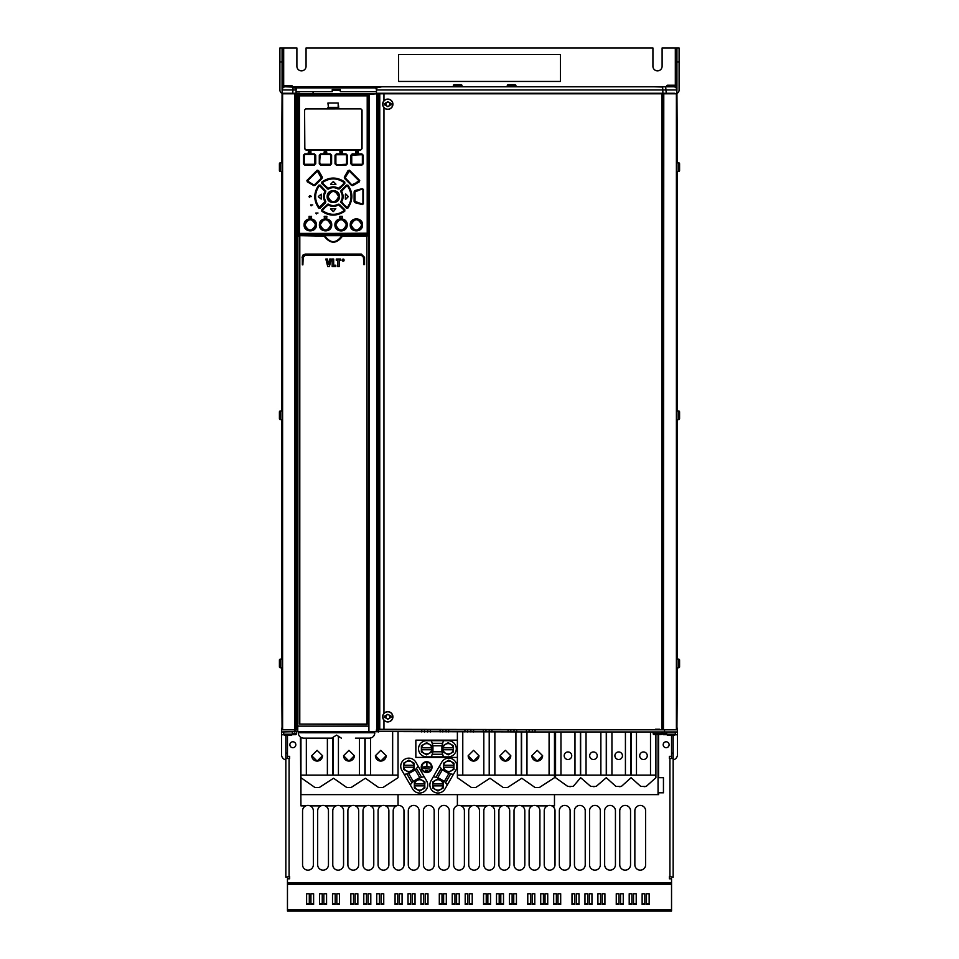 <?xml version="1.0" encoding="UTF-8"?>
<svg xmlns="http://www.w3.org/2000/svg" width="959" height="959" viewBox="0 0 959 959"><rect width="100%" height="100%" fill="white"/><g stroke="black" fill="none" stroke-linecap="round" stroke-linejoin="round"><path stroke-width="1.44" d="M369.179 93.802L378.697 93.802L378.697 729.308M368.915 94.342L368.915 726.131L369.455 93.802L282.066 93.802L282.066 729.799M303.368 93.802L296.463 93.85M676.934 729.799L676.934 93.802L378.697 93.802M369.191 94.342L376.791 93.802M663.448 729.799L376.791 729.308L376.791 94.078M377.331 729.308L377.331 93.802M383.96 107.6L383.96 713.412M383.96 93.802L383.96 100.827M383.96 720.185L383.96 729.308M659.684 729.26L655.345 729.26M382.665 104.219A5.131 5.131 0 0 1 387.796 99.089A5.131 5.131 0 0 1 392.914 104.207A5.131 5.131 0 0 1 387.796 109.338A5.131 5.131 0 0 1 382.665 104.219A5.131 5.131 0 0 1 387.796 99.089A5.131 5.131 0 0 1 392.914 104.207A5.131 5.131 0 0 1 387.796 109.338A5.131 5.131 0 0 1 382.665 104.219M382.809 104.219A4.987 4.987 0 0 1 387.796 99.221A4.987 4.987 0 0 1 392.782 104.219A4.987 4.987 0 0 1 387.796 109.206A4.987 4.987 0 0 1 382.809 104.219M385.842 104.891A1.438 1.438 0 0 1 385.722 105.094L387.796 106.677L389.929 105.454L389.57 104.207A1.438 1.438 0 0 1 389.75 103.536L391.14 103.536L387.796 101.75L385.65 103.152L386.021 104.219A1.438 1.438 0 0 1 385.842 104.891L384.451 104.891L384.451 103.536L385.722 103.332A1.438 1.438 0 0 1 385.842 103.536L385.41 103.536M387.796 101.75L385.662 102.973L387.796 101.75M391.14 103.536L391.14 104.891L391.14 103.536M389.941 102.985L388.071 101.978L389.941 102.985M389.75 103.536A1.438 1.438 0 0 1 389.869 103.332L389.57 104.219L389.869 103.332M387.4 102.205L388.071 101.978M385.998 102.853L385.65 105.274L387.52 106.449M385.842 103.536A1.438 1.438 0 0 1 386.009 104.219L385.722 105.094M385.41 104.891L387.796 106.677L389.929 105.454A2.481 2.481 0 0 0 390.181 104.891L389.75 104.891A1.438 1.438 0 0 1 389.57 104.219L389.869 105.094A1.438 1.438 0 0 1 389.75 104.891M389.594 105.574L388.191 106.221M390.181 104.891L391.14 104.891L390.181 104.891M663.232 729.308L663.232 93.802M679.092 61.975L676.934 61.975L676.934 47.95L679.092 47.95L679.092 90.026A3.776 3.776 0 0 1 676.395 93.646L676.395 729.799M676.934 659.133L678.66 659.133A0.923 0.923 0 0 1 679.571 660.044L679.571 666.841A0.923 0.923 0 0 1 678.66 667.764L678.66 659.133M676.934 667.764L678.66 667.764M679.571 665.822L679.571 661.075L679.571 665.822M676.934 419.622L678.66 419.622A0.923 0.923 0 0 0 679.571 418.699L679.571 411.902L679.571 418.699M676.934 410.991L678.66 410.991A0.923 0.923 0 0 1 679.571 411.902M679.571 417.68L679.571 412.933M676.934 171.481L678.66 171.481A0.923 0.923 0 0 0 679.571 170.558L679.571 163.761A0.923 0.923 0 0 0 678.66 162.85L676.934 162.85M679.571 169.539L679.571 164.792L679.571 169.539M676.886 90.422A1.618 1.618 0 0 0 676.934 90.026L676.934 61.975M676.934 47.95L662.106 47.95L662.106 66.291A4.591 4.591 0 0 1 657.514 70.87A4.591 4.591 0 0 1 652.923 66.291L652.923 47.95L306.065 47.95L306.065 66.291A4.591 4.591 0 0 1 301.486 70.87A4.591 4.591 0 0 1 296.894 66.291L296.894 47.95L279.908 47.95L279.908 90.026A3.776 3.776 0 0 0 282.605 93.646L282.605 729.799M282.066 47.95L282.066 90.026A1.618 1.618 0 0 0 282.114 90.422M282.605 93.646A3.776 3.776 0 0 1 279.908 90.026A3.776 3.776 0 0 0 282.605 93.646M282.066 667.764L280.34 667.764A0.923 0.923 0 0 1 279.417 666.841L279.417 660.044A0.923 0.923 0 0 1 280.34 659.133L280.34 667.764M282.066 659.133L280.34 659.133M295.552 93.802L295.552 729.308L294.869 729.308L294.869 93.802M341.728 235.674L342.519 236.106C336.513 244.185 330.364 244.185 324.106 236.106L299.807 235.674L368.915 235.674L296.739 235.674M296.655 94.078L296.679 234.859L296.151 234.32L297.758 234.32L297.194 94.078M368.604 234.535L298.573 234.859L368.328 234.823M298.537 94.342L368.412 94.617L368.412 234.32L298.273 234.32L298.273 94.617L368.1 94.066L298.357 94.114M368.915 236.106L366.865 235.674L367.297 724.081M324.106 236.106L324.897 235.674M341.883 235.698C336.07 243.61 330.352 243.61 324.741 235.698M342.519 236.106L366.901 236.106L366.889 724.081L299.783 724.081L299.807 235.674M362.13 255.31L362.838 255.777M362.838 255.789L363.305 256.485M303.32 256.485L303.787 255.789M303.787 255.777L305.322 255.142L361.303 255.154L363.461 257.312L363.761 264.588L363.761 257.312L361.303 255.142M302.888 264.864L303.164 257.312L305.322 255.154L302.864 257.312L302.864 264.588L302.325 257.312L305.298 254.339L361.327 254.339L364.3 257.312L364.552 264.588L364.552 257.312L361.303 254.075L305.322 254.075L303.032 255.01L302.073 257.312L305.298 254.339M302.325 257.312L302.349 264.864M342.063 260.105L343.142 259.002L344.221 260.105L343.142 261.22L342.375 259.314L343.909 259.314L343.909 260.896L342.375 260.896L342.063 260.105M285.842 759.9A5.394 5.394 0 0 1 281.526 754.613L281.526 729.799L295.995 729.799L295.995 731.525L297.758 731.525L297.758 236.106L299.4 235.986L299.376 724.081L366.865 724.513M295.552 729.799L296.739 729.308L297.326 235.674M297.758 731.525L368.915 731.525L368.915 726.131L297.326 726.131L297.758 236.106M296.307 729.308L296.307 236.106M526.431 731.957L526.431 729.799L535.062 729.799L535.062 731.957L370.534 731.525M508.09 731.957L508.09 729.799L516.721 729.799L516.721 731.957M483.276 731.957L483.276 729.799L491.907 729.799L491.907 731.957M464.935 731.957L464.935 729.799L473.566 729.799L473.566 731.957M440.121 731.957L440.121 729.799L448.752 729.799L448.752 731.957M421.78 731.957L421.78 729.799L430.411 729.799L430.411 731.957M368.915 731.525L376.36 731.525L376.36 729.907L378.625 729.799L378.625 731.957M673.158 759.9A5.394 5.394 0 0 0 677.474 754.613L677.474 729.799L535.062 729.799M676.934 727.162L677.366 729.799M677.366 667.764L676.934 727.03M676.934 93.934L677.366 162.85M677.366 171.481L677.366 410.991M677.366 419.622L677.366 659.133M676.395 93.646A3.776 3.776 0 0 0 679.092 90.026A3.776 3.776 0 0 1 676.395 93.646M673.398 86.79L662.645 86.79M447.949 86.79L290.697 86.79L293.046 87.257L292.759 93.263L282.066 93.263L282.126 89.966A3.237 3.237 0 0 1 285.362 86.79L287.364 86.79M375.389 87.868L381.862 86.79L377.079 87.749L381.862 86.79L662.621 86.79L662.909 93.263L674.776 93.263M676.934 93.263L676.874 89.966A3.237 3.237 0 0 0 673.638 86.79L671 86.79M662.837 87.029L653.942 86.79M663.94 86.79L663.065 86.79M662.465 86.79L654.577 86.79M292.759 93.263L296.091 93.263L296.091 88.492L291.968 87.041A0.923 0.923 0 0 0 291.392 86.837L285.362 86.79L292.135 87.077M302.696 86.79L297.17 86.79L305.058 86.79L297.17 86.79L297.17 87.868M285.362 86.79L288 86.79M493.525 86.79L507.275 86.79L507.275 85.603A0.923 0.923 0 0 1 508.198 84.68L514.995 84.68L508.198 84.68M521.3 86.79L527.774 86.79L521.3 86.79M632.7 86.79L527.774 86.79M507.275 86.79L465.475 86.79M326.3 86.79L376.336 86.79M474.106 86.79L484.894 86.79M299.592 93.263L296.091 93.263M664.251 93.802L658.473 93.802M376.551 88.132A0.755 0.755 0 0 0 376.467 88.492L376.467 93.263L662.909 93.263M676.61 88.755L676.874 90.002M332.234 89.595L340.325 89.595L340.325 90.566L332.234 90.566L332.234 89.595L332.234 91.644L296.091 91.644M296.523 88.492L296.091 89.966L282.126 89.966M293.046 87.257L295.48 87.749A0.755 0.755 0 0 0 295.48 87.749L375.389 87.749L375.389 86.79M300.527 93.802L299.604 93.263M282.126 90.002L282.39 88.755M283.96 87.113A0.923 0.923 0 0 1 284.595 86.837M283.684 47.95L283.684 86.418A0.923 0.923 0 0 1 284.595 85.495L291.392 85.495L284.595 85.495M292.315 86.79L292.315 86.418A0.923 0.923 0 0 0 291.404 85.495M290.373 85.495L285.626 85.495M376.467 88.947L377.079 87.749A0.755 0.755 0 0 0 376.755 87.892M340.325 89.595L340.325 91.644L376.467 91.644M376.036 88.947L376.036 87.868L296.523 87.868L296.523 88.947M453.331 86.79L453.331 85.603A0.923 0.923 0 0 1 454.254 84.68L461.051 84.68L454.254 84.68M461.974 86.79L461.974 85.603A0.923 0.923 0 0 0 461.051 84.68M460.032 84.68L455.273 84.68M515.918 86.79L515.918 85.603A0.923 0.923 0 0 0 514.995 84.68M513.976 84.68L509.217 84.68M313.078 93.802L313.078 91.644M666.685 86.79L666.685 86.142A0.923 0.923 0 0 1 667.596 85.231L674.405 85.231L667.596 85.231M675.316 87.257L675.316 86.142A0.923 0.923 0 0 0 674.405 85.231M673.374 85.231L668.627 85.231M398.584 81.443L398.584 54.471L560.416 54.471L560.416 81.443L398.584 81.443M282.066 727.162L281.634 729.799M287.46 884.27L287.46 911.05L671.54 911.05L671.54 884.27L287.46 884.27L287.46 878.792L289.618 878.792L289.618 876.634L285.842 877.173L285.842 758.497L289.618 758.497L289.618 756.339L287.46 756.339L287.46 735.133M658.593 734.606L658.593 777.701L663.448 777.701L663.448 792.805L658.593 792.805L658.593 794.639L554.482 794.639L554.482 805.884L551.785 805.884A5.394 5.394 0 0 0 547.469 805.884L536.68 805.884A5.394 5.394 0 0 0 532.365 805.884L521.576 805.884A5.394 5.394 0 0 0 517.261 805.884L506.472 805.884A5.394 5.394 0 0 0 502.156 805.884L491.368 805.884A5.394 5.394 0 0 0 487.052 805.884L476.263 805.884A5.394 5.394 0 0 0 471.948 805.884L461.159 805.884A5.394 5.394 0 0 0 457.383 805.68L457.383 794.639L398.045 794.639L398.045 805.452A5.394 5.394 0 0 0 396.427 805.884L385.638 805.884A5.394 5.394 0 0 0 381.322 805.884L370.534 805.884A5.394 5.394 0 0 0 366.218 805.884L355.429 805.884A5.394 5.394 0 0 0 351.114 805.884L340.325 805.884A5.394 5.394 0 0 0 336.01 805.884L325.221 805.884A5.394 5.394 0 0 0 320.905 805.884L310.117 805.884A5.394 5.394 0 0 0 305.801 805.884L300.946 805.884L300.407 737.087M671.54 753.103L673.158 753.103L673.158 758.497L669.382 758.497L669.382 756.339L671.54 756.339L671.54 735.133M671.54 884.27L671.54 878.792L669.382 878.792L669.382 876.634L673.158 877.173L673.158 758.497M300.407 732.76L300.407 731.957M305.801 805.884A5.394 5.394 0 0 0 302.565 810.823L302.565 864.766A5.394 5.394 0 0 0 307.959 870.161A5.394 5.394 0 0 0 313.353 864.766L313.353 810.823A5.394 5.394 0 0 0 310.117 805.884M320.905 805.884A5.394 5.394 0 0 0 317.669 810.823L317.669 864.766A5.394 5.394 0 0 0 323.063 870.161A5.394 5.394 0 0 0 328.457 864.766L328.457 810.823A5.394 5.394 0 0 0 325.221 805.884M336.01 805.884A5.394 5.394 0 0 0 332.773 810.823L332.773 864.766A5.394 5.394 0 0 0 338.167 870.161A5.394 5.394 0 0 0 343.562 864.766L343.562 810.823A5.394 5.394 0 0 0 340.325 805.884M351.114 805.884A5.394 5.394 0 0 0 347.877 810.823L347.877 864.766A5.394 5.394 0 0 0 353.272 870.161A5.394 5.394 0 0 0 358.666 864.766L358.666 810.823A5.394 5.394 0 0 0 355.429 805.884M366.218 805.884A5.394 5.394 0 0 0 362.981 810.823L362.981 864.766A5.394 5.394 0 0 0 368.376 870.161A5.394 5.394 0 0 0 373.77 864.766L373.77 810.823A5.394 5.394 0 0 0 370.534 805.884M381.322 805.884A5.394 5.394 0 0 0 378.086 810.823L378.086 864.766A5.394 5.394 0 0 0 383.48 870.161A5.394 5.394 0 0 0 388.874 864.766L388.874 810.823A5.394 5.394 0 0 0 385.638 805.884M396.427 805.884A5.394 5.394 0 0 0 393.19 810.823L393.19 864.766A5.394 5.394 0 0 0 398.584 870.161A5.394 5.394 0 0 0 403.979 864.766L403.979 810.823A5.394 5.394 0 0 0 398.045 805.452M457.383 805.68A5.394 5.394 0 0 0 453.607 810.823L453.607 864.766A5.394 5.394 0 0 0 459.001 870.161A5.394 5.394 0 0 0 464.396 864.766L464.396 810.823A5.394 5.394 0 0 0 461.159 805.884M471.948 805.884A5.394 5.394 0 0 0 468.711 810.823L468.711 864.766A5.394 5.394 0 0 0 474.106 870.161A5.394 5.394 0 0 0 479.5 864.766L479.5 810.823A5.394 5.394 0 0 0 476.263 805.884M487.052 805.884A5.394 5.394 0 0 0 483.816 810.823L483.816 864.766A5.394 5.394 0 0 0 489.21 870.161A5.394 5.394 0 0 0 494.604 864.766L494.604 810.823A5.394 5.394 0 0 0 491.368 805.884M502.156 805.884A5.394 5.394 0 0 0 498.92 810.823L498.92 864.766A5.394 5.394 0 0 0 504.314 870.161A5.394 5.394 0 0 0 509.708 864.766L509.708 810.823A5.394 5.394 0 0 0 506.472 805.884M517.261 805.884A5.394 5.394 0 0 0 514.024 810.823L514.024 864.766A5.394 5.394 0 0 0 519.418 870.161A5.394 5.394 0 0 0 524.813 864.766L524.813 810.823A5.394 5.394 0 0 0 521.576 805.884M532.365 805.884A5.394 5.394 0 0 0 529.128 810.823L529.128 864.766A5.394 5.394 0 0 0 534.523 870.161A5.394 5.394 0 0 0 539.917 864.766L539.917 810.823A5.394 5.394 0 0 0 536.68 805.884M547.469 805.884A5.394 5.394 0 0 0 544.232 810.823L544.232 864.766A5.394 5.394 0 0 0 549.627 870.161A5.394 5.394 0 0 0 555.021 864.766L555.021 810.823A5.394 5.394 0 0 0 551.785 805.884M295.828 744.735A2.973 2.973 0 0 0 292.855 741.775A2.973 2.973 0 0 0 289.882 744.735A2.973 2.973 0 0 0 292.855 747.708A2.973 2.973 0 0 0 295.828 744.735M669.106 744.735A2.973 2.973 0 0 0 666.145 741.775A2.973 2.973 0 0 0 663.184 744.735A2.973 2.973 0 0 0 666.145 747.708A2.973 2.973 0 0 0 669.106 744.735M419.083 810.823A5.394 5.394 0 0 0 413.689 805.428A5.394 5.394 0 0 0 408.294 810.823L408.294 864.766A5.394 5.394 0 0 0 413.689 870.161A5.394 5.394 0 0 0 419.083 864.766L419.083 810.823M434.187 810.823A5.394 5.394 0 0 0 428.793 805.428A5.394 5.394 0 0 0 423.398 810.823L423.398 864.766A5.394 5.394 0 0 0 428.793 870.161A5.394 5.394 0 0 0 434.187 864.766L434.187 810.823M449.291 810.823A5.394 5.394 0 0 0 443.897 805.428A5.394 5.394 0 0 0 438.503 810.823L438.503 864.766A5.394 5.394 0 0 0 443.897 870.161A5.394 5.394 0 0 0 449.291 864.766L449.291 810.823M570.125 810.823A5.394 5.394 0 0 0 564.731 805.428A5.394 5.394 0 0 0 559.337 810.823L559.337 864.766A5.394 5.394 0 0 0 564.731 870.161A5.394 5.394 0 0 0 570.125 864.766L570.125 810.823M585.23 810.823A5.394 5.394 0 0 0 579.835 805.428A5.394 5.394 0 0 0 574.441 810.823L574.441 864.766A5.394 5.394 0 0 0 579.835 870.161A5.394 5.394 0 0 0 585.23 864.766L585.23 810.823M600.334 810.823A5.394 5.394 0 0 0 594.94 805.428A5.394 5.394 0 0 0 589.545 810.823L589.545 864.766A5.394 5.394 0 0 0 594.94 870.161A5.394 5.394 0 0 0 600.334 864.766L600.334 810.823M615.438 810.823A5.394 5.394 0 0 0 610.044 805.428A5.394 5.394 0 0 0 604.649 810.823L604.649 864.766A5.394 5.394 0 0 0 610.044 870.161A5.394 5.394 0 0 0 615.438 864.766L615.438 810.823M630.543 810.823A5.394 5.394 0 0 0 625.148 805.428A5.394 5.394 0 0 0 619.754 810.823L619.754 864.766A5.394 5.394 0 0 0 625.148 870.161A5.394 5.394 0 0 0 630.543 864.766L630.543 810.823M645.647 810.823A5.394 5.394 0 0 0 640.252 805.428A5.394 5.394 0 0 0 634.858 810.823L634.858 864.766A5.394 5.394 0 0 0 640.252 870.161A5.394 5.394 0 0 0 645.647 864.766L645.647 810.823M554.482 794.639L457.383 794.639M398.045 794.639L300.946 794.639L300.946 775.112L398.045 775.112L398.045 777.701L382.941 787.519L378.625 787.519L365.379 778.24L351.114 787.519L346.798 787.519L333.552 778.24L319.287 787.519L314.972 787.519L300.946 777.701M658.054 794.639L658.054 734.606M569.047 786.44A2.805 2.805 0 0 0 571.204 786.44M592.782 786.44A2.805 2.805 0 0 0 594.94 786.44M618.675 786.44A2.805 2.805 0 0 0 620.833 786.44M643.489 786.44A2.805 2.805 0 0 0 645.647 786.44M281.526 731.957L302.565 731.525M332.557 731.957L340.541 731.957M677.474 731.957L535.062 731.957M344.641 731.957L343.022 731.957M555.561 731.957L555.561 775.112L606.268 775.112L606.268 731.957M593.453 759.504A3.776 3.776 0 0 0 597.229 755.728A3.776 3.776 0 0 0 593.453 751.952A3.776 3.776 0 0 0 589.677 755.728A3.776 3.776 0 0 0 593.453 759.504M567.968 759.504A3.776 3.776 0 0 0 571.744 755.728A3.776 3.776 0 0 0 567.968 751.952A3.776 3.776 0 0 0 564.192 755.728A3.776 3.776 0 0 0 567.968 759.504M611.938 731.957L611.938 775.112L606.268 775.112M611.938 775.112L655.896 775.112L655.896 777.701L646.186 786.44L640.792 786.44L631.082 777.701L621.372 786.44L615.978 786.44L606.268 777.701L596.15 786.44L590.756 786.44L580.651 777.701L573.182 786.44L567.788 786.44L555.561 777.701L555.561 775.112M580.375 731.957L580.375 775.112M580.651 775.112L580.651 731.957M655.896 734.606L655.896 775.112M643.489 759.504A3.776 3.776 0 0 0 647.265 755.728A3.776 3.776 0 0 0 643.489 751.952A3.776 3.776 0 0 0 639.713 755.728A3.776 3.776 0 0 0 643.489 759.504M618.675 759.504A3.776 3.776 0 0 0 622.451 755.728A3.776 3.776 0 0 0 618.675 751.952A3.776 3.776 0 0 0 614.899 755.728A3.776 3.776 0 0 0 618.675 759.504M631.082 775.112L631.082 731.957M630.818 731.957L630.818 775.112M606.544 775.112L606.544 731.957M457.383 775.112L554.482 775.112L554.482 777.701L539.378 787.519L535.062 787.519L521.816 778.24L507.551 787.519L503.235 787.519L489.989 778.24L475.724 787.519L471.408 787.519L457.383 777.701L457.383 731.957M473.566 750.334L478.961 755.728L473.566 761.122L468.172 755.728L473.566 750.334M489.21 729.907L489.21 775.112M489.474 775.112L489.474 731.957M505.393 750.334L510.787 755.728L505.393 761.122L499.999 755.728L505.393 750.334M521.312 731.957L521.312 775.112M521.576 775.112L521.576 731.957M537.22 750.334L542.614 755.728L537.22 761.122L531.825 755.728L537.22 750.334M554.482 731.957L554.482 775.112M457.383 757.418L415.846 757.418L415.846 740.156L457.383 740.156M443.454 740.696L431.394 740.696L432.941 745.802L432.941 751.772L441.907 751.772L443.454 756.879L448.213 756.879A8.092 8.092 0 0 0 456.304 748.787A8.092 8.092 0 0 0 448.213 740.696L443.454 740.696L441.907 745.802L441.907 751.772M432.941 751.772L431.394 756.879L426.635 756.879A8.092 8.092 0 0 1 418.544 748.787A8.092 8.092 0 0 1 426.635 740.696L431.394 740.696M431.394 756.879L443.454 756.879M421.361 749.758L421.361 745.742L426.635 742.698L431.91 745.742L431.91 747.816L421.528 747.816A5.203 5.203 0 0 1 431.742 747.816L431.91 751.832L426.635 754.877L421.361 751.832L421.361 749.758L431.742 749.758A5.203 5.203 0 0 1 421.528 749.758L421.361 749.758M442.938 749.758L442.938 745.742L448.213 742.698L453.487 745.742L453.487 747.816L443.106 747.816A5.203 5.203 0 0 1 453.319 747.816L453.487 751.832L448.213 754.877L442.938 751.832L442.938 749.758L453.319 749.758A5.203 5.203 0 0 1 443.106 749.758L442.938 749.758M542.614 755.704A5.394 5.394 0 0 1 537.22 761.074A5.394 5.394 0 0 1 531.825 755.704M510.787 755.704A5.394 5.394 0 0 1 505.393 761.074A5.394 5.394 0 0 1 499.999 755.704M478.961 755.704A5.394 5.394 0 0 1 473.566 761.074A5.394 5.394 0 0 1 468.172 755.704M300.946 775.112L300.946 737.447M300.946 732.76L300.946 731.957M317.129 750.334L322.524 755.728L317.129 761.122L311.735 755.728L317.129 750.334M306.88 738.154L303.631 738.154C300.359 737.843 298.561 736.044 298.249 732.76L332.773 732.772M332.773 738.058L332.773 775.112M333.037 775.112L333.037 737.986M333.037 732.772L333.037 731.957M348.956 750.334L354.351 755.728L348.956 761.122L343.562 755.728L348.956 750.334M364.876 738.154L364.876 775.112M365.139 775.112L365.139 738.154M380.783 750.334L386.177 755.728L380.783 761.122L375.389 755.728L380.783 750.334M398.045 731.957L398.045 775.112M386.177 755.704A5.394 5.394 0 0 1 380.783 761.074A5.394 5.394 0 0 1 375.389 755.704M354.351 755.704A5.394 5.394 0 0 1 348.956 761.074A5.394 5.394 0 0 1 343.562 755.704M322.524 755.704A5.394 5.394 0 0 1 317.129 761.074A5.394 5.394 0 0 1 311.735 755.704M292.171 734.702L294.425 734.702M292.315 733.791L296.355 733.791A0.923 0.923 0 0 1 295.444 734.702M376.36 731.525L377.007 729.907L377.007 731.957M421.78 729.799L378.625 729.799M424.477 729.907L424.477 731.957M427.714 731.957L427.714 729.907M440.121 729.799L430.411 729.799M442.818 729.907L442.818 731.957M446.055 731.957L446.055 729.907M464.935 729.799L448.752 729.799M467.632 729.907L467.632 731.957M470.869 731.957L470.869 729.907M483.276 729.799L473.566 729.799M485.973 729.907L485.973 731.957M508.09 729.799L491.907 729.799M510.787 729.907L510.787 731.957M514.024 731.957L514.024 729.907M526.431 729.799L516.721 729.799M529.128 729.907L529.128 731.957M532.365 731.957L532.365 729.907M340.325 731.957L340.325 732.76L374.849 732.76C374.537 736.044 372.739 737.843 369.467 738.154L355.429 738.154M355.429 732.772L317.669 732.772M336.549 732.772C336.549 735.733 336.549 735.733 336.549 732.772M303.631 738.154L331.706 738.154L336.549 735.121L341.392 738.154M671.54 756.339L671.54 758.497M673.158 753.103L673.158 735.133M306.616 904.505L306.616 893.764L309.301 893.764L309.301 904.505L306.616 904.505M310.932 904.505L310.932 893.764L313.617 893.764L313.617 904.505L310.932 904.505M319.551 904.505L319.551 893.764L322.248 893.764L322.248 904.505L319.551 904.505M323.866 904.505L323.866 893.764L326.575 893.764L326.575 904.505L323.866 904.505M332.509 904.505L332.509 893.764L335.194 893.764L335.194 904.505L332.509 904.505M336.825 904.505L336.825 893.764L339.522 893.764L339.522 904.505L336.825 904.505M350.838 904.505L350.838 893.764L353.535 893.764L353.535 904.505L350.838 904.505M355.154 904.505L355.154 893.764L357.851 893.764L357.851 904.505L355.154 904.505M363.785 904.505L363.785 893.764L366.482 893.764L366.482 904.505L363.785 904.505M368.1 904.505L368.1 893.764L370.797 893.764L370.797 904.505L368.1 904.505M376.731 904.505L376.731 893.764L379.428 893.764L379.428 904.505L376.731 904.505M381.059 904.505L381.059 893.764L383.744 893.764L383.744 904.505L381.059 904.505M395.072 904.505L395.072 893.764L397.769 893.764L397.769 904.505L395.072 904.505M399.388 904.505L399.388 893.764L402.085 893.764L402.085 904.505L399.388 904.505M408.031 904.505L408.031 893.764L410.716 893.764L410.716 904.505L408.031 904.505M412.334 904.505L412.334 893.764L415.031 893.764L415.031 904.505L412.334 904.505M420.965 904.505L420.965 893.764L423.662 893.764L423.662 904.505L420.965 904.505M425.281 904.505L425.281 893.764L427.978 893.764L427.978 904.505L425.281 904.505M439.306 904.505L439.306 893.764L442.003 893.764L442.003 904.505L439.306 904.505M443.621 904.505L443.621 893.764L446.319 893.764L446.319 904.505L443.621 904.505M452.252 904.505L452.252 893.764L454.95 893.764L454.95 904.505L452.252 904.505M456.58 904.505L456.58 893.764L459.265 893.764L459.265 904.505L456.58 904.505M465.199 904.505L465.199 893.764L467.896 893.764L467.896 904.505L465.199 904.505M469.526 904.505L469.526 893.764L472.224 893.764L472.224 904.505L469.526 904.505M483.552 904.505L483.552 893.764L486.237 893.764L486.237 904.505L483.552 904.505M487.855 904.505L487.855 893.764L490.552 893.764L490.552 904.505L487.855 904.505M496.498 904.505L496.498 893.764L499.195 893.764L499.195 904.505L496.498 904.505M500.802 904.505L500.802 893.764L503.499 893.764L503.499 904.505L500.802 904.505M509.433 904.505L509.433 893.764L512.13 893.764L512.13 904.505L509.433 904.505M513.748 904.505L513.748 893.764L516.445 893.764L516.445 904.505L513.748 904.505M527.774 904.505L527.774 893.764L530.471 893.764L530.471 904.505L527.774 904.505M532.101 904.505L532.101 893.764L534.786 893.764L534.786 904.505L532.101 904.505M540.72 904.505L540.72 893.764L543.417 893.764L543.417 904.505L540.72 904.505M545.036 904.505L545.036 893.764L547.733 893.764L547.733 904.505L545.036 904.505M553.679 904.505L553.679 893.764L556.364 893.764L556.364 904.505L553.679 904.505M557.994 904.505L557.994 893.764L560.691 893.764L560.691 904.505L557.994 904.505M572.008 904.505L572.008 893.764L574.705 893.764L574.705 904.505L572.008 904.505M576.323 904.505L576.323 893.764L579.02 893.764L579.02 904.505L576.323 904.505M584.966 904.505L584.966 893.764L587.663 893.764L587.663 904.505L584.966 904.505M589.27 904.505L589.27 893.764L591.967 893.764L591.967 904.505L589.27 904.505M597.901 904.505L597.901 893.764L600.598 893.764L600.598 904.505L597.901 904.505M602.228 904.505L602.228 893.764L604.913 893.764L604.913 904.505L602.228 904.505M618.951 893.764L618.951 904.505L616.253 904.505L616.253 893.764L618.939 893.764M620.557 904.505L620.557 893.764L623.254 893.764L623.254 904.505L620.557 904.505M629.2 904.505L629.2 893.764L631.885 893.764L631.885 904.505L629.2 904.505M633.515 904.505L633.515 893.764L636.213 893.764L636.213 904.505L633.515 904.505M642.134 904.505L642.134 893.764L644.832 893.764L644.832 904.505L642.134 904.505M646.45 904.505L646.45 893.764L649.147 893.764L649.147 904.505L646.45 904.505M309.301 903.702L306.616 903.702M313.617 903.702L310.932 903.702M322.248 903.702L319.551 903.702M326.575 903.702L323.866 903.702M335.194 903.702L332.509 903.702M339.522 903.702L336.825 903.702M353.535 903.702L350.838 903.702M357.851 903.702L355.154 903.702M366.482 903.702L363.785 903.702M370.797 903.702L368.1 903.702M379.428 903.702L376.731 903.702M383.744 903.702L381.059 903.702M397.769 903.702L395.072 903.702M402.085 903.702L399.388 903.702M410.716 903.702L408.031 903.702M415.031 903.702L412.334 903.702M423.662 903.702L420.965 903.702M427.978 903.702L425.281 903.702M442.003 903.702L439.306 903.702M446.319 903.702L443.621 903.702M454.95 903.702L452.252 903.702M459.265 903.702L456.58 903.702M467.896 903.702L465.199 903.702M472.224 903.702L469.526 903.702M486.237 903.702L483.552 903.702M490.552 903.702L487.855 903.702M499.195 903.702L496.498 903.702M503.499 903.702L500.802 903.702M512.13 903.702L509.433 903.702M516.445 903.702L513.748 903.702M530.471 903.702L527.774 903.702M534.786 903.702L532.101 903.702M543.417 903.702L540.72 903.702M547.733 903.702L545.036 903.702M556.364 903.702L553.679 903.702M560.691 903.702L557.994 903.702M574.705 903.702L572.008 903.702M579.02 903.702L576.323 903.702M587.663 903.702L584.966 903.702M591.967 903.702L589.27 903.702M600.598 903.702L597.901 903.702M604.913 903.702L602.228 903.702M618.951 903.702L616.253 903.702M623.254 903.702L620.557 903.702M631.885 903.702L629.2 903.702M636.213 903.702L633.515 903.702M644.832 903.702L642.134 903.702M649.147 903.702L646.45 903.702M285.842 735.133L285.842 758.497M287.46 758.497L287.46 756.339M666.685 733.791L662.633 733.791A0.923 0.923 0 0 0 663.556 734.702L666.829 734.702M664.575 734.702L663.556 734.702M653.199 731.957L653.199 733.683A0.923 0.923 0 0 0 654.11 734.606L660.919 734.594A0.923 0.923 0 0 0 661.83 733.683L661.83 731.957M675.316 731.957L675.316 734.222A0.923 0.923 0 0 1 674.405 735.133L667.596 735.133A0.923 0.923 0 0 1 666.685 734.222L675.316 734.222M666.685 731.957L666.685 734.222M292.315 731.957L292.315 734.222A0.923 0.923 0 0 1 291.392 735.133L284.595 735.133A0.923 0.923 0 0 1 283.684 734.222L292.315 734.222M283.684 731.957L283.684 734.222M439.366 766.313L433.336 776.766L437.855 777.581L444.377 781.345L448.86 773.589L453.379 774.404L455.765 770.293A8.092 8.092 0 0 0 450.85 758.425A8.092 8.092 0 0 0 441.739 762.201L439.366 766.313L442.339 769.825L437.855 777.581M444.377 781.345L447.35 784.858L444.976 788.969A8.092 8.092 0 0 1 429.872 784.93A8.092 8.092 0 0 1 430.951 780.89L433.336 776.766M448.86 773.589L442.339 769.825M447.35 784.858L453.379 774.404M432.689 785.9L432.689 781.885L437.963 778.84L443.238 781.885L443.238 783.959L432.857 783.959A5.203 5.203 0 0 1 443.07 783.959L443.238 787.974L437.963 791.019L432.689 787.974L432.689 785.9L443.07 785.9A5.203 5.203 0 0 1 432.857 785.9L432.689 785.9M443.478 767.212L443.478 763.196L448.752 760.151L454.027 763.196L454.027 765.27L443.645 765.27A5.203 5.203 0 0 1 453.859 765.27L454.027 769.286L448.752 772.331L443.478 769.286L443.478 767.212L453.859 767.212A5.203 5.203 0 0 1 443.645 767.212L443.478 767.212M424.25 776.766L418.22 766.313L415.247 769.825L408.726 773.589L413.209 781.345L410.236 784.858L412.61 788.981A8.092 8.092 0 0 0 427.714 784.93A8.092 8.092 0 0 0 426.635 780.89L424.25 776.766L419.73 777.581L415.247 769.825M408.726 773.589L404.207 774.404L401.821 770.293A8.092 8.092 0 0 1 406.736 758.425A8.092 8.092 0 0 1 415.846 762.201L418.22 766.313M413.209 781.345L419.73 777.581M404.207 774.404L410.236 784.858M403.559 767.212L403.559 763.196L408.834 760.151L414.108 763.196L414.108 765.27L403.727 765.27A5.203 5.203 0 0 1 413.94 765.27L414.108 769.286L408.834 772.331L403.559 769.286L403.559 767.212L413.94 767.212A5.203 5.203 0 0 1 403.727 767.212L403.559 767.212M414.348 785.9L414.348 781.885L419.622 778.84L424.897 781.885L424.897 783.959L414.516 783.959A5.203 5.203 0 0 1 424.729 783.959L424.897 787.974L419.622 791.019L414.348 787.974L414.348 785.9L424.729 785.9A5.203 5.203 0 0 1 414.516 785.9L414.348 785.9M421.241 767.128A5.394 5.394 0 0 1 426.635 761.734A5.394 5.394 0 0 1 432.029 767.128A5.394 5.394 0 0 1 426.635 772.522A5.394 5.394 0 0 1 421.241 767.128M421.78 767.128A4.855 4.855 0 0 0 426.635 771.983A4.855 4.855 0 0 0 431.49 767.128A4.855 4.855 0 0 0 426.635 762.273A4.855 4.855 0 0 0 421.78 767.128M426.359 766.589L426.899 762.813L426.899 766.589L430.951 767.128L422.32 767.128L426.359 766.589M427.93 770.904L425.34 770.365L427.93 770.904M429.44 769.01L423.83 768.483L429.44 769.01M281.634 667.764L282.066 727.03M281.634 659.133L281.634 419.622M281.634 410.991L281.634 171.481M281.634 162.85L282.066 93.934M361.327 254.339L364.3 257.312M342.591 259.493L342.591 260.728L343.909 260.117L342.591 259.493L342.591 260.728L343.909 260.117L342.651 259.505L342.591 260.728L343.909 260.117L342.651 259.505L343.502 260.093M343.142 259.505L342.723 260.704L342.651 259.505M343.322 260.704L342.723 260.704M339.174 266.578L337.676 266.578L337.676 260.392L336.285 260.392L336.285 259.038L340.577 259.038L340.577 260.392L339.174 260.392L339.174 266.578M335.794 266.578L332.174 266.578L332.174 259.038L333.672 259.038L333.672 265.223L335.794 265.223L335.794 266.578M329.369 266.578L327.75 266.59L325.832 259.026L327.451 259.026L328.589 264.54L329.764 259.026L331.299 259.026L329.369 266.59M297.458 234.32L297.458 94.342M298.537 234.595L298.273 94.617M299.112 94.953L299.112 233.984M299.376 94.881L367.573 94.953M367.573 233.984L367.297 94.881M367.297 234.056L299.376 234.056M368.1 94.078L368.112 234.859M367.405 95.852L299.22 95.852L367.405 95.852L367.405 233.193L299.652 233.624L367.405 233.193M299.22 233.193L299.22 95.852M320.222 185.099L325.425 190.745L320.222 185.099L318.7 185.171C313.473 192.843 313.473 200.479 318.7 208.067L320.222 208.139L325.64 202.709L325.521 201.594L325.64 202.709M325.64 190.529L325.784 191.8C323.914 194.965 323.914 198.165 325.784 201.438M344.749 181.994L344.185 182.246C336.933 177.403 329.68 177.403 322.44 182.246L322.368 183.313L328.194 188.276L327.451 188.731L328.35 188.539C331.658 186.669 334.967 186.669 338.275 188.539L339.39 188.947L344.832 183.493L344.749 181.994C337.029 176.756 329.416 176.756 321.876 181.994L321.792 183.493L327.451 188.731L321.996 183.289L322.056 182.234C329.56 177.091 337.065 177.091 344.569 182.234L344.832 183.493M339.39 188.947L338.299 188.827C334.967 186.897 331.646 186.897 328.326 188.827L328.493 189.079C331.658 187.209 334.871 187.209 338.131 189.079M328.493 189.079L327.235 188.947M347.925 185.171L347.697 185.363C352.852 192.867 352.852 200.371 347.697 207.875L341.2 202.493L346.403 208.139L347.925 208.067C353.152 200.059 353.152 192.423 347.925 185.171L346.403 185.099L340.984 190.529L341.392 191.656C343.25 194.965 343.25 198.273 341.392 201.582L341.104 201.594C343.034 198.273 343.034 194.953 341.104 191.644L340.984 190.529M340.984 202.709L340.841 201.438C342.723 198.141 342.723 194.929 340.841 191.8M321.876 211.244C329.261 216.386 336.885 216.386 344.749 211.244L344.832 209.745L339.39 204.291L338.275 204.699C334.967 206.569 331.658 206.569 328.35 204.699L327.451 204.507L328.194 204.962L321.996 209.949L321.876 211.244L321.792 209.745L327.451 204.507L321.792 209.745M327.235 204.291L328.493 204.147C331.574 206.029 334.787 206.029 338.131 204.159L339.39 204.291M363.401 203.883L363.401 189.355L362.154 188.647L354.83 190.613L354.111 191.848L354.111 201.39L354.83 202.625L362.154 204.591L363.401 203.883L363.401 189.355M344.629 178.518L351.39 185.279L352.756 185.65L359.361 181.826L359.721 180.46L349.484 170.211L348.069 170.582L344.293 177.139L344.629 178.518L351.39 185.279M315.235 185.279L321.996 178.518L322.332 177.139L318.556 170.582L317.141 170.211L306.916 180.46L307.264 181.826L313.869 185.65L315.235 185.279L321.996 178.518M339.462 196.619C339.858 188.755 326.887 188.551 327.163 196.619C326.767 204.483 339.726 204.687 339.462 196.619L339.174 196.619C339.534 204.171 327.091 204.171 327.451 196.619C327.091 189.067 339.534 189.067 339.174 196.619L338.923 196.619C335.194 189.355 331.454 189.355 327.702 196.619C331.43 203.883 335.182 203.883 338.923 196.619L338.623 196.619C335.087 203.476 331.538 203.476 328.002 196.619C331.538 189.762 335.087 189.762 338.623 196.619M362.538 224.885C362.898 216.95 349.879 216.914 350.227 224.885C349.879 232.821 362.862 232.869 362.538 224.885L362.262 224.885C362.622 232.45 350.191 232.438 350.55 224.885C350.191 217.333 362.61 217.321 362.262 224.885L361.999 224.885C358.258 217.633 354.506 217.633 350.766 224.885C354.494 232.15 358.234 232.15 361.999 224.885L361.723 224.885C358.175 231.742 354.638 231.742 351.09 224.885C354.638 218.029 358.175 218.029 361.723 224.885M334.919 224.885C334.643 232.605 347.23 233.193 347.23 224.885C347.59 216.998 334.631 216.854 334.919 224.885L335.23 224.885C335.015 232.641 347.422 232.234 346.942 224.885L346.69 224.885C342.938 217.621 339.198 217.621 335.458 224.885C339.198 232.15 342.938 232.15 346.69 224.885L346.403 224.885C342.854 231.742 339.306 231.742 335.77 224.885C339.306 218.029 342.854 218.029 346.403 224.885M331.706 224.885C332.066 216.962 319.071 216.89 319.395 224.885C319.035 232.785 331.994 232.917 331.706 224.885L331.394 224.885C331.766 232.438 319.323 232.45 319.683 224.885C319.323 217.333 331.766 217.333 331.394 224.885L331.167 224.885C327.427 217.621 323.686 217.621 319.934 224.885C323.686 232.15 327.427 232.15 331.167 224.885L330.855 224.885C327.319 231.742 323.77 231.742 320.222 224.885C323.77 218.029 327.319 218.029 330.855 224.885M316.398 224.885C316.746 216.95 303.763 216.902 304.087 224.885C303.727 232.821 316.746 232.857 316.398 224.885L316.074 224.885C316.434 232.438 304.015 232.45 304.363 224.885C304.003 217.321 316.434 217.333 316.074 224.885L315.859 224.885C312.131 217.621 308.39 217.621 304.626 224.885C308.366 232.138 312.119 232.138 315.859 224.885L315.535 224.885C311.987 231.742 308.45 231.742 304.902 224.885C308.45 218.029 311.987 218.029 315.535 224.885M361.867 165.128L363.185 163.857L361.891 164.828L352.193 165.128L361.867 165.128L362.646 163.593L361.639 164.588L352.433 164.588L351.414 163.557L351.414 155.454L352.205 154.183L361.891 154.183L363.185 155.154L361.867 153.884L352.193 153.884L350.874 155.226L352.193 153.884M361.867 153.884L362.646 155.418L361.663 154.735L351.198 155.226L351.198 163.785L352.444 164.277L350.874 163.785L352.193 165.128M336.585 164.277L335.027 163.809L336.345 165.128L346.031 164.828L347.338 163.833L346.019 165.128L346.798 163.581L345.791 164.588L336.585 164.588L335.566 163.569L335.566 155.442L336.585 154.423L335.027 155.202L336.345 153.884L346.031 154.183L336.585 154.423L335.338 155.202L335.338 163.809L336.345 164.828L345.791 164.277M347.338 155.178L346.019 153.884L347.338 155.178L347.338 163.833M319.287 163.833L320.606 165.128L330.28 164.828L331.598 163.809L330.28 165.128L320.594 164.828L319.287 163.833L319.287 155.178L320.606 153.884L330.28 154.183L320.594 154.183L319.287 155.178M331.598 155.202L330.28 153.884L331.598 155.202L331.598 163.809M314.432 165.128L315.427 163.785L314.432 165.128L304.758 165.128L303.44 163.857L304.758 165.128M304.758 153.884L303.44 155.154L304.734 154.183L314.192 154.423L304.758 153.884L314.432 153.884L315.751 155.226L314.432 153.884M304.878 109.722L306.017 108.858L304.59 110.033L304.59 148.657L305.993 150.072L333.312 149.856M304.59 110.033L304.83 148.669L306.017 149.856L360.608 149.856L361.795 148.669L360.632 150.06L362.034 148.669L362.034 110.045L360.632 108.631L333.312 108.858M309.038 196.619L311.196 196.619L309.038 196.619M310.584 204.926L312.742 204.926L310.584 204.926L311.112 205.861M315.835 213.018L317.992 213.018L315.835 213.018M311.351 216.314L311.351 217.921L309.098 217.933L309.086 216.314L311.579 216.53M326.671 217.933L326.887 216.518L326.671 217.933L324.418 217.933L324.19 216.554M326.671 216.314L324.418 216.314L324.418 217.933M342.207 216.314L342.435 217.681L342.207 216.314L339.954 216.314L339.738 217.717L339.738 216.554M342.207 217.933L339.954 217.933M358.175 151.354L355.909 151.354M358.39 152.757L358.402 151.57M358.187 152.984L355.909 152.984M355.693 151.57L355.693 152.757M340.061 152.984L339.846 151.606L340.061 152.984L342.315 152.984L342.543 151.57L342.543 152.733M340.061 151.354L342.315 151.354M310.932 152.757L310.932 151.582M310.704 152.984L308.223 152.757L308.438 151.354L310.704 151.354M326.563 151.354L326.563 152.984L324.082 152.769L324.31 151.354L326.563 151.354L326.779 152.733M324.31 151.354L324.31 152.984M327.918 103.021L328.446 107.348L327.918 103.021M338.179 107.348L338.179 103.021L338.707 107.348L327.918 107.348M319.791 185.89L324.969 191.5C323.039 194.905 323.039 198.309 324.969 201.738L318.951 207.504C314.12 200.503 314.12 193.25 318.951 185.734L319.994 185.315L325.521 191.644C323.591 194.821 323.591 198.141 325.521 201.594L319.994 207.923L318.927 207.875C313.773 200.371 313.773 192.855 318.927 185.363L318.7 185.171M325.784 191.8L324.909 190.997M324.909 202.241L319.791 207.348M320.222 208.139L318.7 208.067M324.969 201.738L325.233 201.582C323.375 198.273 323.375 194.965 325.233 191.656L324.969 191.5M319.179 207.324C314.408 200.191 314.408 193.047 319.179 185.914M321.229 199.1L318.376 196.775L321.229 199.1L321.229 194.138L318.376 196.463L321.229 194.138M344.053 183.097L339.174 188.731L344.629 183.289L338.431 188.276C335.027 186.358 331.61 186.358 328.194 188.276M322.608 182.486C329.74 177.727 336.885 177.727 344.017 182.486M327.69 188.216L322.572 183.097M333.157 181.683L330.675 184.164L333.157 181.683L335.95 184.164L333.468 181.683M335.794 184.536L330.831 184.536M321.876 181.994L321.792 183.493M347.446 185.914L346.607 185.674L341.392 191.656L341.2 190.745L346.631 185.315L347.446 185.914C352.217 193.047 352.217 200.191 347.446 207.324L347.673 207.504C352.504 199.999 352.504 192.747 347.673 185.734L346.403 185.099M347.925 208.067L346.631 207.923L341.656 201.738C343.586 198.333 343.586 194.929 341.656 191.5M340.841 201.438L346.403 208.139M346.834 207.348L347.446 207.324M341.716 190.997L346.834 185.89M348.249 196.463L345.767 193.982L348.309 196.619L345.767 199.256L348.249 196.463M345.396 199.1L345.396 194.138M344.749 211.244L344.569 211.004C337.065 216.147 329.56 216.147 322.056 211.004L322.44 210.992C329.692 215.835 336.945 215.835 344.185 210.992L344.832 209.745M322.572 210.141L327.69 205.022M344.017 210.752L344.257 209.925L338.275 204.699L339.174 204.507L344.629 209.949L344.017 210.752C336.885 215.511 329.74 215.511 322.608 210.752M338.935 205.022L344.053 210.141M338.431 204.962C335.015 206.88 331.598 206.88 328.194 204.962M335.794 208.702L333.468 211.555L335.794 208.702L330.615 208.918L335.794 208.702M333.157 211.555L330.675 209.074L333.468 211.555M338.131 204.159L338.299 204.411C334.955 206.341 331.634 206.341 328.326 204.411L328.493 204.147M362.154 204.591L354.926 202.325L362.07 204.003L354.998 201.378L354.998 191.86L362.25 188.947L363.137 189.426L362.934 203.488L362.934 189.75L362.07 189.235L354.926 190.913L362.154 188.647M363.137 203.811L362.07 204.003L363.137 203.811M354.83 190.613L354.83 202.625M354.111 191.848L354.111 201.39M348.704 171.205L349.424 170.81L359.481 180.616L349.328 170.462L348.345 170.738L344.569 177.295L344.796 178.254L349.268 171.062L358.882 180.676L352.624 185.387L351.665 185.123L345.276 177.918L351.737 184.823L359.229 181.575L352.756 185.65M349.268 171.062L349.484 170.211M348.069 170.582L344.293 177.139M359.361 181.826L359.721 180.46M318.556 170.582L321.828 178.254L314.612 184.655L322.332 177.139M313.869 185.65L314.888 184.823L314.001 185.387L307.395 181.575L307.144 180.616L317.297 170.462L306.916 180.46M307.743 180.676L317.357 171.062L321.349 177.918M307.264 181.826L313.929 185.051L307.887 181.227M317.357 171.062L318.28 170.738L317.141 170.211M327.163 196.619L328.002 196.619M335.77 224.885L335.23 224.885C334.859 217.333 347.302 217.321 346.942 224.885L347.23 224.885M352.444 164.277L361.651 164.277M361.663 154.735L352.444 154.735M345.791 154.735L346.798 155.43L345.791 154.735L336.585 154.735M320.833 154.735L320.114 155.43L320.833 154.423L330.04 154.423L331.059 155.442L331.059 163.569L330.04 164.588L331.287 163.809L331.287 155.202L330.04 154.735M320.114 163.581L320.833 164.277L319.827 163.581L319.575 155.178L319.575 163.833L320.114 155.43M307.096 164.828L314.42 164.828L307.096 164.828M304.962 164.277L303.979 163.593L304.962 164.277L314.18 164.277L314.888 163.557L314.18 164.277M304.962 154.735L304.255 155.418L304.986 154.423L314.192 154.423L315.211 155.454L315.427 163.785L315.427 155.226L314.18 154.735M361.747 148.981L361.735 109.662M360.968 108.906L362.034 110.033M360.608 108.858L305.705 108.894M305.657 149.796L304.89 149.041M309.577 197.554L309.038 196.643M309.889 195.564L310.656 195.684M316.398 213.965L315.835 213.054M338.179 103.021L328.446 103.021M282.066 162.85L280.34 162.85A0.923 0.923 0 0 0 279.417 163.761L279.417 170.558A0.923 0.923 0 0 0 280.34 171.481L282.066 171.481M282.066 410.991L280.34 410.991A0.923 0.923 0 0 0 279.417 411.902L279.417 418.699A0.923 0.923 0 0 0 280.34 419.622L282.066 419.622M382.665 716.805A5.131 5.131 0 0 1 387.796 711.674A5.131 5.131 0 0 1 392.914 716.793A5.131 5.131 0 0 1 387.796 721.923A5.131 5.131 0 0 1 382.665 716.793A5.131 5.131 0 0 1 387.796 711.674A5.131 5.131 0 0 1 392.914 716.793A5.131 5.131 0 0 1 387.796 721.923A5.131 5.131 0 0 1 382.665 716.793M382.809 716.793A4.987 4.987 0 0 1 387.796 711.806A4.987 4.987 0 0 1 392.782 716.793A4.987 4.987 0 0 1 387.796 721.791A4.987 4.987 0 0 1 382.809 716.793M385.842 717.476A1.438 1.438 0 0 1 385.722 717.68L387.796 719.262L389.929 718.039L389.57 716.793A1.438 1.438 0 0 1 389.75 716.121L391.14 716.121L387.796 714.335L385.65 715.738L386.021 716.793A1.438 1.438 0 0 1 385.842 717.476L384.451 717.476L384.451 716.121L385.722 715.917A1.438 1.438 0 0 1 385.842 716.121L385.41 716.121M387.796 714.335L385.662 715.558L387.796 714.335M391.14 716.121L391.14 717.476L391.14 716.121M389.941 715.57L388.071 714.563L389.941 715.57M389.75 716.121A1.438 1.438 0 0 1 389.869 715.917L389.57 716.793L389.869 715.917M387.4 714.791L388.071 714.563M385.998 715.438L385.65 717.859L387.52 719.034M385.842 716.121A1.438 1.438 0 0 1 386.009 716.793L385.722 717.68M385.41 717.476L387.796 719.262L389.929 718.039A2.481 2.481 0 0 0 390.181 717.476L389.75 717.476A1.438 1.438 0 0 1 389.57 716.793L389.869 717.68A1.438 1.438 0 0 1 389.75 717.476M389.594 718.159L388.191 718.806M390.181 717.476L391.14 717.476L390.181 717.476M379.752 729.308L379.752 93.802M661.95 729.308L661.95 93.802M662.453 729.308L662.453 93.802M663.46 729.308L663.784 93.802M678.66 419.622L678.66 410.991M678.66 171.481L678.66 162.85M282.066 61.975L279.908 61.975M677.474 734.762L675.136 734.762M283.864 734.762L281.526 734.762M666.685 86.142L675.316 86.142L675.316 47.95M666.241 93.263L665.666 86.79M676.874 89.966L376.467 89.966M292.315 86.418L283.684 86.418M461.974 85.603L453.331 85.603M515.918 85.603L507.275 85.603M669.921 876.634L669.921 758.497M287.46 882.927L671.54 882.927M289.079 758.497L289.079 876.634M600.873 775.112L600.873 731.957M560.955 731.957L560.955 775.112M586.045 731.957L586.045 775.112M574.98 775.112L574.98 731.957M650.502 775.112L650.502 731.957M625.424 775.112L625.424 731.957M636.476 731.957L636.476 775.112M462.777 731.957L462.777 775.112M483.816 775.112L483.816 731.957M494.868 731.957L494.868 775.112M515.918 775.112L515.918 731.957M526.971 731.957L526.971 775.112M549.087 775.112L549.087 731.957M442.686 743.309L432.161 743.309M441.907 745.802L432.941 745.802M432.161 754.265L442.686 754.265M306.341 738.154L306.341 775.112M327.379 775.112L327.379 738.154M338.431 731.957L338.431 732.772M338.431 737.279L338.431 775.112M359.481 775.112L359.481 738.154M370.534 738.058L370.534 775.112M392.651 775.112L392.651 731.957M294.473 729.799L294.473 731.957M664.527 731.957L664.527 729.799M287.46 909.695L671.54 909.695M285.842 753.103L287.46 753.103M653.199 733.683L661.83 733.683M441.128 768.411L436.033 777.246M445.587 782.76L450.682 773.925M421.552 777.246L416.458 768.411M406.904 773.925L411.998 782.76M305.298 254.878L361.327 254.878M296.379 94.342L296.379 234.32M366.997 95.636L299.628 95.636M367.213 95.852L367.213 233.193M299.628 233.409L366.997 233.409M299.412 233.193L299.412 95.852M363.185 155.154L363.185 163.857M350.874 163.785L350.874 155.226M346.019 165.128L336.345 165.128M335.027 163.809L335.027 155.202M336.345 153.884L346.019 153.884M330.28 165.128L320.606 165.128M320.606 153.884L330.28 153.884M303.44 163.857L303.44 155.154M315.751 155.226L315.751 163.785M305.993 108.631L360.632 108.631M360.632 150.06L305.993 150.06M317.92 171.205L321.481 177.367M350.227 224.885L351.09 224.885M319.395 224.885L320.222 224.885M304.087 224.885L304.902 224.885M362.91 163.857L362.91 155.154L362.91 163.857M351.737 163.557L351.737 155.454M362.37 155.418L362.37 163.593M335.878 163.569L335.878 155.442M346.511 155.43L346.511 163.581M347.05 163.833L347.05 155.178L347.05 163.833M320.833 164.277L330.04 164.277M330.747 155.442L330.747 163.569M304.255 163.593L304.255 155.418M314.888 155.454L314.888 163.557M303.715 155.154L303.715 163.857L303.715 155.154M306.017 149.844L304.59 148.669M362.034 148.669L360.608 149.844M280.34 162.85L280.34 171.481M280.34 410.991L280.34 419.622M662.573 86.79L663.208 86.79L662.573 86.79M295.48 87.749L291.968 87.041M296.355 733.791L296.355 731.957M370.534 732.76L370.534 731.957M332.773 732.76L332.773 731.957M302.565 732.76L302.565 731.957M662.633 733.791L662.633 731.957M305.31 254.075L302.085 257.312M364.54 257.312L361.303 254.075"/></g></svg>
